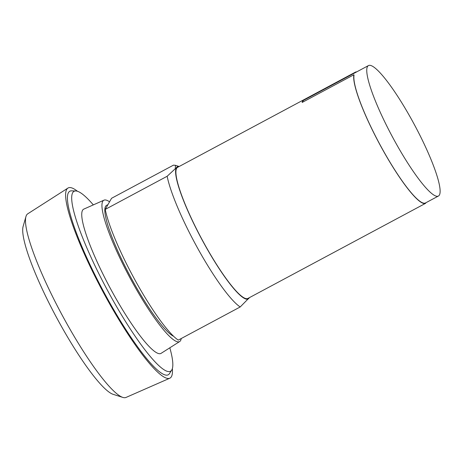 <?xml version="1.0" encoding="UTF-8"?>
<svg xmlns="http://www.w3.org/2000/svg" width="463" height="463" viewBox="0 0 463 463"><rect width="100%" height="100%" fill="white"/><g stroke="black" fill="none" stroke-linecap="round" stroke-linejoin="round"><path stroke-width="0.69" d="M438.368 196.063A74.016 12.553 -118.2 0 1 396.149 143.64A74.016 12.553 -118.2 0 1 368.507 65.555A74.016 12.553 -118.2 0 1 410.733 117.984A74.016 12.553 -118.2 0 1 438.368 196.063L425.445 202.979A74.016 12.553 -118.2 0 0 425.509 202.944L425.688 203.269A74.387 12.617 61.8 0 1 425.619 203.309A74.387 12.617 61.8 0 1 383.185 150.62A74.387 12.617 -118.2 0 1 353.871 74.769L302.165 102.445A74.387 12.617 -118.2 0 1 303.635 99.869L355.335 72.187A74.387 12.617 -118.2 0 1 355.405 72.147A74.387 12.617 -118.2 0 1 356.695 71.881M355.405 72.147L177.676 167.293A74.387 12.617 61.8 0 0 205.45 245.766A74.387 12.617 61.8 0 0 247.89 298.456L425.619 203.309M355.335 72.187L355.52 72.512A74.016 12.553 -118.2 0 1 355.584 72.477L368.507 65.555M303.635 99.869L303.815 100.193L355.52 72.512M302.455 102.288A74.016 12.553 -118.2 0 1 303.815 100.193M425.445 202.979A74.016 12.553 -118.2 0 1 383.219 150.556A74.016 12.553 -118.2 0 1 354.05 75.093L353.871 74.769M179.083 166.535A74.983 12.721 61.8 0 0 205.393 245.87A74.983 12.721 61.8 0 0 249.297 297.697M167.155 176.264L105.24 209.409L111.554 198.291L173.475 165.146L175.489 165.332L175.28 168.711L167.155 176.264A81.824 13.878 61.8 0 0 198.772 250.24A81.824 13.878 61.8 0 0 240.199 306.963L249.366 297.663M105.24 209.409A81.824 13.878 61.8 0 0 136.857 283.385A81.824 13.878 61.8 0 0 178.284 340.108L240.199 306.963M107.966 204.611L106.583 205.352A74.387 12.617 61.8 0 0 134.363 283.825A74.387 12.617 61.8 0 0 173.561 336.248M109.552 201.816A80.186 13.601 61.8 0 0 104.001 200.161A80.186 13.601 61.8 0 0 133.79 284.826A80.186 13.601 61.8 0 0 179.685 341.538A80.186 13.601 61.8 0 0 181.236 338.528M104.001 200.161L83.838 209.097A81.824 13.878 61.8 0 0 114.239 295.492A81.824 13.878 61.8 0 0 161.066 353.362L179.685 341.538M93.323 204.889A102.057 17.31 61.8 0 0 75.828 190.964A102.057 17.31 61.8 0 0 112.243 299A102.057 17.31 61.8 0 0 171.715 370.082A102.057 17.31 61.8 0 0 169.828 347.8M75.828 190.964L71.649 190.849A104.14 17.663 61.8 0 0 108.805 301.089A104.14 17.663 61.8 0 0 169.487 373.618L171.715 370.082M77.437 191.254A107.862 18.294 61.8 0 0 67.957 188.071A107.862 18.294 61.8 0 0 108.44 301.731A107.862 18.294 61.8 0 0 169.753 378.236A107.862 18.294 61.8 0 0 172.363 368.583M67.957 188.071L27.711 213.837A104.14 17.663 61.8 0 0 25.963 216.522A104.14 17.663 61.8 0 0 66.799 323.579A104.14 17.663 61.8 0 0 122.793 397.404A104.14 17.663 61.8 0 0 126 397.445L169.753 378.236M25.963 216.522L23.15 226.338A96.703 16.402 61.8 0 0 61.07 325.749A96.703 16.402 61.8 0 0 113.065 394.302L122.793 397.404M179.158 166.501L175.489 165.332"/></g></svg>
